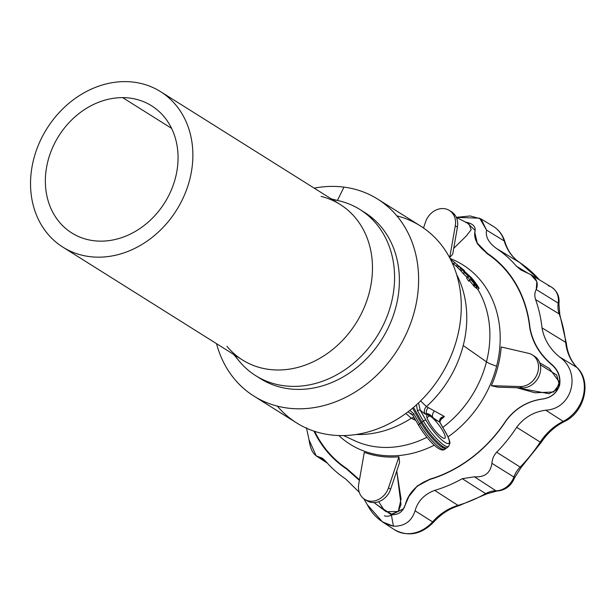 <?xml version="1.0" encoding="UTF-8"?>
<svg xmlns="http://www.w3.org/2000/svg" width="615" height="615" viewBox="0 0 615 615"><rect width="100%" height="100%" fill="white"/><g stroke="black" fill="none" stroke-linecap="round" stroke-linejoin="round"><path stroke-width="0.92" d="M432.583 521.874A5.743 0.638 41.9 0 0 432.606 521.889A52.36 43.665 122.1 0 1 458.014 505.399A5.743 2.299 -106.5 0 1 457.99 505.392A52.36 43.665 -57.9 0 0 432.583 521.874A33.717 28.121 122.1 0 1 394.63 529.823A33.717 28.121 -57.9 0 0 432.583 521.874A52.36 43.665 122.1 0 1 457.99 505.392A5.743 2.299 73.5 0 0 458.014 505.399A5.743 2.299 73.5 0 0 459.074 505.63A5.743 2.299 -106.5 0 1 458.014 505.399A52.36 43.665 -57.9 0 0 432.606 521.889A5.743 0.638 41.9 0 0 433.529 522.243A5.743 0.638 41.9 0 0 433.06 521.351A5.743 0.638 -138.1 0 1 433.529 522.243A5.743 0.638 -138.1 0 1 432.606 521.889A5.743 0.638 -138.1 0 1 432.583 521.874L415.071 510.788L432.583 521.874M485.658 493.645A5.743 1.737 60.8 0 0 485.681 493.661A23.67 19.734 122.1 0 1 496.013 490.793A5.743 2.798 -90.5 0 1 495.99 490.785A23.67 19.734 -57.9 0 0 485.658 493.645A138.167 115.213 122.1 0 1 457.99 505.392A138.167 115.213 -57.9 0 0 485.658 493.645A23.67 19.734 122.1 0 1 495.99 490.785A5.743 2.798 89.5 0 0 496.013 490.793A5.743 2.798 89.5 0 0 496.851 491.047A5.743 2.798 -90.5 0 1 496.013 490.793A23.67 19.734 -57.9 0 0 485.681 493.661A5.743 1.737 60.8 0 0 486.765 493.876A5.743 1.737 -119.2 0 1 485.681 493.661A5.743 1.737 -119.2 0 1 485.658 493.645L462.28 478.685L485.658 493.645M513.879 477.017A5.743 0.776 20.3 0 1 513.902 477.025A23.67 19.734 122.1 0 1 520.182 467.108A5.743 0.8 -135.6 0 1 520.159 467.093A23.67 19.734 -57.9 0 0 513.879 477.017A18.796 15.675 122.1 0 1 495.99 490.785A18.796 15.675 -57.9 0 0 513.879 477.017A23.67 19.734 122.1 0 1 520.159 467.093A5.743 0.8 44.4 0 0 520.182 467.108A5.743 0.8 44.4 0 0 521.136 467.431A5.743 0.8 -135.6 0 1 520.182 467.108A23.67 19.734 -57.9 0 0 513.902 477.025A5.743 0.776 20.3 0 1 514.617 477.732A5.743 0.776 -159.7 0 0 513.902 477.025A5.743 0.776 -159.7 0 0 513.879 477.017L491.931 463.341L513.879 477.017M540.216 442.1L540.239 442.116A52.36 43.665 122.1 0 1 563.202 421.375A5.743 1.868 -116.5 0 1 563.179 421.36A52.36 43.665 -57.9 0 0 540.216 442.1A138.167 115.213 122.1 0 1 520.159 467.093A138.167 115.213 -57.9 0 0 540.216 442.1A52.36 43.665 122.1 0 1 563.179 421.36A5.743 1.868 63.5 0 0 563.202 421.375A5.743 1.868 63.5 0 0 564.293 421.59A5.743 1.868 -116.5 0 1 563.202 421.375A52.36 43.665 -57.9 0 0 540.239 442.116L516.669 427.302L540.216 442.1M576.916 367.478A5.743 3.106 -44 0 1 576.939 367.493A52.36 43.665 122.1 0 1 565.669 342.363A5.743 2.176 173.8 0 0 565.646 342.347A52.36 43.665 -57.9 0 0 576.916 367.478A33.717 28.121 122.1 0 1 563.179 421.36A33.717 28.121 -57.9 0 0 576.916 367.478A52.36 43.665 122.1 0 1 565.646 342.347A5.743 2.176 -6.2 0 1 565.669 342.363A5.743 2.176 -6.2 0 1 566.33 343.239A5.743 2.176 173.8 0 0 565.669 342.363A52.36 43.665 -57.9 0 0 576.939 367.493A5.743 3.106 -44 0 1 577.262 367.755A5.743 3.106 136 0 0 576.939 367.493A5.743 3.106 136 0 0 576.916 367.478L559.373 356.838L576.916 367.478M559.196 313.965A5.743 2.652 -19.7 0 1 559.22 313.981A23.67 19.734 122.1 0 1 558.236 303.126A5.743 1.491 -171.8 0 0 558.212 303.11A23.67 19.734 -57.9 0 0 559.196 313.965A138.167 115.213 122.1 0 1 565.646 342.347A138.167 115.213 -57.9 0 0 559.196 313.965A23.67 19.734 122.1 0 1 558.212 303.11A5.743 1.491 8.2 0 1 558.236 303.126A5.743 1.491 8.2 0 1 558.904 303.979A5.743 1.491 -171.8 0 0 558.236 303.126A23.67 19.734 -57.9 0 0 559.22 313.981A5.743 2.652 -19.7 0 1 559.842 314.711A5.743 2.652 160.3 0 0 559.22 313.981A5.743 2.652 160.3 0 0 559.196 313.965L535.588 299.567L559.196 313.965M519.86 262.659A5.743 3.167 -56.4 0 1 519.883 262.674A52.36 43.665 122.1 0 1 504.223 240.926A5.743 2.56 163.4 0 0 504.2 240.911A52.36 43.665 -57.9 0 0 519.86 262.659A138.167 115.213 122.1 0 1 539.332 279.771A138.167 115.213 -57.9 0 0 519.86 262.659A52.36 43.665 122.1 0 1 504.2 240.911A5.743 2.56 -16.6 0 1 504.223 240.926A5.743 2.56 -16.6 0 1 504.869 241.703A5.743 2.56 163.4 0 0 504.223 240.926A52.36 43.665 -57.9 0 0 519.883 262.674A5.743 3.167 -56.4 0 1 519.921 262.697A5.743 3.167 123.6 0 0 519.883 262.674A5.743 3.167 123.6 0 0 519.86 262.659L496.382 248.414L519.86 262.659M454.277 264.473L454.031 264.312A102.021 85.078 -57.9 0 0 452.286 263.012A102.021 85.078 122.1 0 1 454.031 264.312L454.285 264.504M457.76 265.28L456.138 266.134A102.49 85.462 -57.9 0 0 453.501 263.82L453.501 263.82A102.49 85.462 122.1 0 1 456.138 266.134L457.575 267.171L456.384 266.341L457.522 265.065L456.138 266.134L457.522 265.065A104.219 86.907 -57.9 0 0 454.9 262.743L453.424 263.75L454.9 262.743A104.219 86.907 122.1 0 1 457.522 265.065L457.76 265.28M469.483 280.648L470.867 279.671L468.738 281.193L469.86 279.933A104.219 86.907 -57.9 0 0 467.946 277.065L468.392 276.304L464.425 272.422A104.219 86.907 -57.9 0 0 462.18 269.808L471.159 278.272A103.228 86.077 122.1 0 1 473.258 281.047L472.904 281.409L473.273 281.124L470.498 278.411L474.957 283.515A103.228 86.077 122.1 0 1 476.763 286.367L475.057 284.983A103.512 86.323 -57.9 0 0 474.526 284.115L473.058 284.968L469.437 280.601M472.92 281.432L473.258 281.047A103.228 86.077 -57.9 0 0 471.182 278.303L462.134 269.731L460.812 270.808M446.121 433.329A2.299 1.161 150.1 0 0 446.036 433.022A2.299 1.161 150.1 0 0 445.821 432.799A21.11 4.72 -127.6 0 1 445.037 442.408A21.11 4.72 -127.6 0 1 426.087 420.406L420.23 410.205L418.784 403.901L420.23 410.205L425.065 414.064A5.743 4.974 118.9 0 1 426.449 406.584A105.088 87.63 -57.9 0 0 463.233 345.53A105.088 87.63 122.1 0 1 426.449 406.584L444.399 416.493C440.786 417.147 439.202 419 439.663 422.075L445.821 432.799L439.694 422.128L432.476 417.516L426.541 414.249L425.065 414.064L426.38 413.595A5.743 4.974 118.9 0 1 428.355 407.637A5.743 4.974 -61.1 0 0 426.38 413.595C427.979 413.411 430.039 414.548 432.568 417.016A5.743 4.974 118.9 0 1 434.544 411.058A5.743 4.974 -61.1 0 0 432.568 417.016L434.82 419.445L439.663 422.075C439.202 419 440.786 417.147 444.399 416.493L426.449 406.584L420.575 400.911L426.449 406.584A5.743 4.974 -61.1 0 0 425.065 414.064L420.23 410.205L426.087 420.406A21.11 4.72 52.4 0 0 445.037 442.408A21.11 4.72 52.4 0 0 445.821 432.799A2.299 1.161 -29.9 0 1 446.036 433.022C450.518 441.239 449.873 443.238 449.888 443.292L448.596 446.398A23.401 5.235 -127.6 0 1 437.757 439.871A23.401 5.235 -127.6 0 1 423.335 421.021A23.401 5.235 52.4 0 0 437.757 439.871A23.401 5.235 52.4 0 0 448.596 446.398L447.251 447.559A23.501 5.251 -127.6 0 1 442.977 446.567A11.477 9.571 122.1 0 1 442.054 447.282A23.501 5.251 52.4 0 0 446.229 448.343A23.501 5.251 -127.6 0 1 442.054 447.282A23.501 5.251 -127.6 0 1 420.968 422.789L419.607 423.896A23.401 5.235 52.4 0 0 433.852 442.569A23.401 5.235 52.4 0 0 444.768 449.35A23.401 5.235 -127.6 0 1 433.852 442.569A23.401 5.235 -127.6 0 1 419.607 423.896L420.968 422.789L412.573 408.183L420.968 422.789A23.501 5.251 52.4 0 0 442.054 447.282A11.477 9.571 -57.9 0 0 442.977 446.567A23.501 5.251 52.4 0 0 447.251 447.559L444.768 449.35C439.863 453.416 426.426 438.403 418.784 425.642A2.299 1.161 -29.9 0 1 419.607 423.896A2.299 1.161 150.1 0 0 418.784 425.642L412.926 415.448A2.299 1.161 -29.9 0 1 413.749 413.703L419.607 423.896L413.749 413.703A2.299 1.161 150.1 0 0 412.926 415.448L410.912 413.349M463.233 345.53A105.088 87.63 -57.9 0 0 456.622 274.475A105.088 87.63 122.1 0 1 463.233 345.53L486.473 361.828L463.233 345.53M332.4 199.583A98.077 81.787 122.1 0 1 360.059 209.577A98.077 81.787 122.1 0 1 377.141 336.128A98.077 81.787 122.1 0 1 255.717 375.673A98.077 81.787 122.1 0 1 234.707 355.086M255.717 375.673L260.522 378.694A98.077 81.787 -57.9 0 0 381.946 339.149A98.077 81.787 -57.9 0 0 364.864 212.59L360.059 209.577M321.115 196.416L321.115 196.416A91.82 76.567 122.1 0 1 356.147 322.937A91.82 76.567 122.1 0 1 226.958 346.299L226.958 346.299M233.669 354.44L239.158 361.082A98.077 81.787 -57.9 0 0 377.141 336.128A98.077 81.787 -57.9 0 0 339.726 200.99L331.354 198.929M125.106 81.611A91.82 76.567 -57.9 0 0 35.678 213.067A91.82 76.567 -57.9 0 0 174.345 213.482A91.82 76.567 -57.9 0 0 125.106 81.611A91.82 76.567 122.1 0 1 160.553 91.635A91.82 76.567 122.1 0 1 176.543 210.115A91.82 76.567 122.1 0 1 62.868 247.138A91.82 76.567 122.1 0 1 37.123 148.3A91.82 76.567 122.1 0 1 125.106 81.611M122.662 97.631A75.061 62.592 122.1 0 1 162.913 205.433A75.061 62.592 122.1 0 1 49.554 205.095A75.061 62.592 122.1 0 1 122.662 97.631A75.061 62.592 -57.9 0 0 50.738 152.143A75.061 62.592 -57.9 0 0 71.778 232.947A75.061 62.592 -57.9 0 0 164.712 202.681A75.061 62.592 -57.9 0 0 151.636 105.826A75.061 62.592 -57.9 0 0 122.662 97.631L171.6 128.374L122.662 97.631M62.868 247.138L242.464 359.96A91.82 76.567 -57.9 0 0 356.147 322.937A91.82 76.567 -57.9 0 0 340.157 204.457L160.553 91.635M337.45 200.429L343.954 187.121A116.327 97.001 -57.9 0 0 314.211 188.159A116.327 97.001 122.1 0 1 343.954 187.121L337.45 200.429M216.526 343.662A116.327 97.001 -57.9 0 0 388.034 363.011A116.327 97.001 -57.9 0 0 343.954 187.121A116.327 97.001 122.1 0 1 377.679 199.091A116.327 97.001 122.1 0 1 397.936 349.189A116.327 97.001 122.1 0 1 253.918 396.098A116.327 97.001 122.1 0 1 216.526 343.662M362.435 211.137A98.077 81.787 122.1 0 1 381.946 339.149A98.077 81.787 122.1 0 1 258.154 377.133M396.883 215.865A116.327 97.001 122.1 0 1 455.73 342.878A116.327 97.001 122.1 0 1 330.293 434.859A116.327 97.001 122.1 0 1 277.365 406.115M253.918 396.098L296.568 422.889A116.327 97.001 -57.9 0 0 330.293 434.859A116.327 97.001 -57.9 0 0 450.534 357.077A116.327 97.001 -57.9 0 0 420.329 225.882L377.679 199.091M354.571 440.678A101.106 84.309 -57.9 0 0 426.91 437.28A101.106 84.309 122.1 0 1 354.571 440.678L343.547 435.566M442.808 427.387A101.106 84.309 -57.9 0 0 486.473 361.828A101.106 84.309 -57.9 0 0 477.817 289.373A101.106 84.309 122.1 0 1 486.473 361.828A16.643 3.306 -165.7 0 0 496.628 366.148A105.941 88.337 -57.9 0 0 450.08 258.485A105.941 88.337 122.1 0 1 496.628 366.148A16.643 3.306 14.3 0 1 486.473 361.828A101.106 84.309 122.1 0 1 442.808 427.387M444.399 416.493L439.633 420.821L444.399 416.493L440.955 418.761L439.879 422.297A2.299 1.153 150.9 0 0 439.879 422.297A2.299 1.153 150.9 0 0 439.663 422.075A2.299 1.153 -29.1 0 1 439.879 422.297L439.91 422.351A2.299 1.161 150.1 0 0 439.694 422.128A2.299 1.161 -29.9 0 1 439.91 422.351L446.036 433.022M415.802 420.452L411.312 418.231A105.088 87.63 122.1 0 1 356.1 434.49A105.088 87.63 -57.9 0 0 411.312 418.231L405.839 413.441L411.312 418.231L415.802 420.452M479.131 288.358L477.571 287.097L479.108 288.35L477.77 289.373L479.1 288.266A102.828 85.746 -57.9 0 0 471.451 277.703L462.541 269.524L464.51 270.692L464.141 270.977L464.44 270.623L462.634 269.624L471.451 277.703A102.828 85.746 122.1 0 1 479.1 288.266L477.809 289.388L476.056 287.905A101.39 84.547 -57.9 0 0 475.702 287.313A101.39 84.547 122.1 0 1 476.056 287.905L477.394 286.882A103.12 85.992 -57.9 0 0 471.267 278.134L460.958 268.486A104.219 86.907 -57.9 0 0 458.836 266.318L460.904 267.671A103.12 85.992 -57.9 0 0 459.651 266.664A103.12 85.992 122.1 0 1 460.812 267.594A103.12 85.992 122.1 0 1 460.904 267.671L458.767 266.249L457.46 267.379L458.836 266.318A104.219 86.907 122.1 0 1 460.958 268.486L459.597 269.531A102.49 85.462 -57.9 0 0 457.46 267.379A102.49 85.462 122.1 0 1 459.597 269.531L460.958 268.486L459.72 269.654L461.127 268.647L471.267 278.134A103.12 85.992 122.1 0 1 477.394 286.882L476.056 287.905L477.401 286.897L476.241 288.127L477.801 289.35M460.866 270.692L459.766 269.693L460.866 270.692M473.719 286.006A101.79 84.878 -57.9 0 0 473.189 285.137L474.526 284.115L473.189 285.137A101.79 84.878 122.1 0 1 473.719 286.006L475.057 284.983L473.719 286.006M470.075 280.171L468.53 280.963A102.49 85.462 -57.9 0 0 466.608 278.095L467.046 277.342L463.08 273.46A102.49 85.462 -57.9 0 0 460.827 270.854L462.18 269.808L460.827 270.854A102.49 85.462 122.1 0 1 463.08 273.46L464.425 272.422L463.195 273.59L464.586 272.591L463.241 273.629L466.877 277.15L468.223 276.112L467.085 277.403L468.422 276.373L466.608 278.095A102.49 85.462 122.1 0 1 468.53 280.963L470.706 279.502L469.529 280.701L473.058 284.968L474.396 283.946L470.867 279.671L474.526 284.115A103.512 86.323 122.1 0 1 475.057 284.983L473.896 286.229L475.234 285.206L476.771 286.452L475.433 287.474L473.896 286.229L475.433 287.474L476.794 286.467M473.266 281.117L472.866 281.37L473.235 281.086L470.49 278.403L474.957 283.515A103.228 86.077 -57.9 0 1 476.763 286.367L475.464 287.451M338.85 435.535A105.941 88.337 -57.9 0 0 434.298 445.168A105.941 88.337 122.1 0 1 338.85 435.535M448.058 436.888A105.941 88.337 -57.9 0 0 496.628 366.148A105.941 88.337 122.1 0 1 448.058 436.888M314.657 431.353A128.327 107.01 -57.9 0 0 346.806 468.584L359.483 479.762L346.806 468.584L346.383 468.845A128.773 107.387 122.1 0 1 313.95 431.115A128.773 107.387 -57.9 0 0 346.383 468.845L359.383 480.361L346.383 468.845L346.806 468.584A128.327 107.01 122.1 0 1 314.657 431.353M377.695 505.353L391.64 514.44L403.425 508.82L391.355 514.755L393.423 526.171L382.499 521.935L367.286 504.669L363.749 498.704L367.286 504.669C373.482 516.423 382.192 523.588 393.423 526.171C404.478 526.471 411.689 521.343 415.071 510.788C411.689 521.343 404.478 526.471 393.423 526.171L391.355 514.755L376.349 504.338L391.355 514.755L403.34 508.959L405.177 505.046C403.063 511.718 398.459 514.955 391.355 514.755L391.64 514.44L377.695 505.353M474.865 233.008L477.248 243.663L487.218 253.764L487.295 253.28L477.294 243.163L474.872 232.762L475.064 230.871C475.779 226.451 472.727 223.568 465.924 222.2L465.993 222.738L465.924 222.2C472.727 223.568 475.779 226.451 475.064 230.871C473.304 238.52 477.386 245.992 487.295 253.28A128.773 107.387 122.1 0 1 529.969 327.564C532.521 341.971 539.801 354.263 551.793 364.434C558.305 370.107 560.903 377.049 559.604 385.267C556.821 393.07 551.286 397.644 542.984 398.981C527.885 400.995 515.647 408.176 506.268 420.537A128.773 107.387 122.1 0 1 429.624 479.516L417.293 485.912L408.967 496.305L417.224 485.981L429.754 479.216A128.327 107.01 -57.9 0 0 506.13 420.437C515.508 408.091 527.747 400.926 542.83 398.935C551.094 397.628 556.613 393.093 559.396 385.328C560.672 377.133 558.066 370.23 551.586 364.61C539.586 354.463 532.306 342.186 529.746 327.787A128.327 107.01 -57.9 0 0 487.218 253.764L477.232 243.632L474.849 233.223M467.208 222.93L475.111 230.402L475.057 229.433M468.907 223.799L471.175 229.695L466.247 236.029L453.724 248.337L466.255 236.022L471.175 229.687L468.899 223.791L456.345 217.41M452.694 254.21L449.75 257.424A106.933 89.167 -57.9 0 0 449.457 257.316A106.933 89.167 122.1 0 1 449.75 257.424L452.694 254.21L457.429 227.135A17.558 14.645 -57.9 0 0 451.525 211.814A17.558 14.645 -57.9 0 0 450.418 211.191A17.558 14.645 122.1 0 1 457.429 227.135L452.694 254.21M364.649 499.326L366.794 500.671A17.558 14.645 -57.9 0 0 390.64 489.163L399.573 462.618L398.927 456.807L399.573 462.618L390.64 489.163L388.496 487.81A17.558 14.645 122.1 0 1 364.649 499.326A17.558 14.645 122.1 0 1 358.745 483.997L364.272 452.363A106.933 89.167 -57.9 0 0 398.927 456.807L388.496 487.81L390.64 489.163A17.558 14.645 122.1 0 1 365.756 499.941M374.02 502.578L386.112 511.703L398.266 511.472L401.041 499.057L396.752 470.998L401.018 504.454L398.312 511.419L391.624 514.125L383.837 509.658L378.663 501.702M540.293 364.78L556.706 375.019L559.22 384.467L553.585 392.009L535.012 392.777L516.831 387.734L549.072 393.715L556.444 389.825L559.35 382.015L549.356 368.47L539.716 362.812M533.39 355.624A17.558 14.645 122.1 0 1 539.601 374.635A17.558 14.645 122.1 0 1 522.22 387.888L497.62 387.158L491.339 385.69A106.933 89.167 -57.9 0 0 501.202 346.983L528.546 353.318A17.558 14.645 122.1 0 1 532.352 354.893A17.558 14.645 122.1 0 1 537.202 373.997A17.558 14.645 122.1 0 1 520.075 386.543L522.22 387.888A17.558 14.645 -57.9 0 0 539.347 375.342A17.558 14.645 -57.9 0 0 534.496 356.239L532.352 354.893M425.534 221.969A17.558 14.645 122.1 0 1 449.38 210.461A17.558 14.645 122.1 0 1 455.285 225.79L457.429 227.135L455.285 225.79L449.75 257.424L455.285 225.79A17.558 14.645 -57.9 0 0 444.291 208.654A17.558 14.645 -57.9 0 0 425.534 221.969L423.512 227.988L425.534 221.969M388.496 487.81L398.927 456.807A106.933 89.167 122.1 0 1 364.272 452.363L358.745 483.997A17.558 14.645 -57.9 0 0 369.738 501.133A17.558 14.645 -57.9 0 0 388.496 487.81M520.075 386.543L491.339 385.69L497.62 387.158L522.22 387.888L520.075 386.543A17.558 14.645 -57.9 0 0 537.941 371.675A17.558 14.645 -57.9 0 0 528.546 353.318L501.202 346.983A106.933 89.167 122.1 0 1 491.339 385.69L520.075 386.543M429.662 415.648A14.637 3.275 -127.6 0 1 445.029 435.797A14.637 3.275 -127.6 0 1 433.183 428.355A14.637 3.275 -127.6 0 1 429.662 415.648A14.637 3.275 52.4 0 0 427.033 415.002A14.637 3.275 52.4 0 0 433.36 428.594A14.637 3.275 52.4 0 0 444.883 438.195A14.637 3.275 52.4 0 0 440.855 427.794A14.637 3.275 52.4 0 0 429.662 415.648L426.979 417.716L429.662 415.648M409.867 410.382L413.749 413.703L409.867 410.382M423.335 421.021L421.89 422.075A23.501 5.251 52.4 0 0 442.977 446.567A23.501 5.251 -127.6 0 1 421.89 422.075L423.335 421.021L417.477 410.828L416.44 404.816L417.477 410.828L423.335 421.021A2.299 1.161 -29.9 0 1 426.087 420.406A2.299 1.161 150.1 0 0 423.335 421.021M413.472 407.422L421.89 422.075A11.477 5.789 150.1 0 0 420.968 422.789A11.477 5.789 -29.9 0 1 421.89 422.075L413.472 407.422M414.733 418.6A5.743 4.974 -61.1 0 0 413.226 419.284A5.743 4.974 118.9 0 1 414.733 418.6M414.026 417.362A5.743 4.974 -61.1 0 0 411.312 418.231A5.743 4.974 118.9 0 1 414.026 417.362M408.229 412.027A2.299 1.253 -83.1 0 1 408.137 411.727A2.299 1.253 96.9 0 0 408.229 412.027L412.849 415.24M420.23 410.205A2.299 1.161 150.1 0 0 417.477 410.828A2.299 1.161 -29.9 0 1 420.23 410.205M418.784 403.901A2.299 0.53 -164.7 0 0 417.793 403.578A2.299 0.53 15.3 0 1 418.784 403.901M464.44 270.623A102.828 85.746 -57.9 0 0 462.572 269.039L460.812 267.594M462.188 269.785L462.18 269.808A104.219 86.907 122.1 0 1 464.425 272.422L468.392 276.304L467.946 277.065A104.219 86.907 122.1 0 1 469.86 279.933L470.045 280.156M452.194 262.805A102.29 85.3 122.1 0 1 453.685 263.973M454.892 262.736A104.012 86.738 -57.9 0 0 450.726 259.607L450.726 259.607A104.012 86.738 122.1 0 1 454.892 262.736M455.1 262.905L459.566 266.726M481.045 218.955L486.603 230.164L479.639 218.194L456.322 217.356L470.252 215.973L481.045 218.955L493.291 226.382A33.717 28.121 122.1 0 1 504.2 240.911A33.717 28.121 -57.9 0 0 493.291 226.382C498.965 229.925 502.832 235.038 504.869 241.703C507.69 250.843 512.702 257.839 519.921 262.697A5.743 3.167 123.6 0 1 519.99 262.736M548.249 285.775A18.796 15.675 122.1 0 1 551.617 287.22A18.796 15.675 122.1 0 1 558.212 303.11A18.796 15.675 -57.9 0 0 551.617 287.22C557.359 291.233 559.788 296.822 558.904 303.979L559.842 314.711L566.33 343.239C567.499 353.187 571.143 361.359 577.262 367.755C592.145 382.084 584.281 412.511 564.293 421.59C554.976 426.303 547.227 433.314 541.062 442.608L521.136 467.431L514.617 477.732C511.15 485.965 505.23 490.401 496.851 491.047L486.765 493.876L459.074 505.63C449.48 508.528 440.963 514.071 433.529 522.243C421.298 534.527 408.329 537.049 394.63 529.823L382.499 521.935M384.367 515.701A5.743 2.56 163.4 0 0 391.901 514.97M486.603 230.164L504.2 240.911L486.603 230.164C485.258 236.537 488.518 242.625 496.382 248.414A137.729 114.851 122.1 0 1 516.439 266.226L527.516 272.952L516.439 266.226L521.013 270.008L530.722 274.551L536.857 281.547L536.234 289.527L558.212 303.11L536.234 289.527C534.62 292.548 534.404 295.892 535.588 299.567A137.729 114.851 122.1 0 1 542.015 327.864L565.646 342.347L542.015 327.864C543.991 339.18 549.772 348.843 559.373 356.838C581.944 372.336 572.473 408.867 545.766 410.197L563.179 421.36L545.766 410.197C533.72 411.827 524.018 417.531 516.669 427.302A137.729 114.851 122.1 0 1 496.674 452.21L520.159 467.093L496.674 452.21C493.745 455.408 492.161 459.121 491.931 463.341C490.424 473.027 484.589 477.524 474.419 476.81L495.99 490.785L474.419 476.81L462.28 478.685A137.729 114.851 122.1 0 1 434.705 490.386L457.99 505.392L434.705 490.386C424.388 494.206 417.846 501.01 415.071 510.788C417.846 501.01 424.388 494.206 434.705 490.386A137.729 114.851 -57.9 0 0 462.28 478.685L474.419 476.81C484.589 477.524 490.424 473.027 491.931 463.341C492.161 459.121 493.745 455.408 496.674 452.21A137.729 114.851 -57.9 0 0 516.669 427.302C524.018 417.531 533.72 411.827 545.766 410.197C572.473 408.867 581.944 372.336 559.373 356.838C549.772 348.843 543.991 339.18 542.015 327.864A137.729 114.851 -57.9 0 0 535.588 299.567C534.404 295.892 534.62 292.548 536.234 289.527C539.094 282.162 535.85 276.512 526.486 272.56L516.439 266.226A137.729 114.851 -57.9 0 0 496.382 248.414C488.518 242.625 485.258 236.537 486.603 230.164M359.268 492.284L345.668 478.97A137.729 114.851 122.1 0 1 325.619 461.165L322.345 458.198L318.808 456.86L325.858 461.442L318.808 456.86L316.179 455.884L309.061 439.894L306.462 427.825L309.061 439.894C310.46 449.942 313.712 455.592 318.808 456.86L325.619 461.165A137.729 114.851 -57.9 0 0 345.668 478.97L359.268 492.284M429.624 479.516C416.616 484.397 408.468 492.907 405.177 505.046L408.867 496.49L417.155 486.211L429.624 479.516A128.773 107.387 -57.9 0 0 506.268 420.537C515.647 408.176 527.885 400.995 542.984 398.981L542.83 398.935C527.747 400.926 515.508 408.091 506.13 420.437L506.13 420.437A128.327 107.01 122.1 0 1 429.754 479.216L429.624 479.516M551.586 364.61L551.793 364.434C539.801 354.263 532.521 341.971 529.969 327.564L529.746 327.787C532.306 342.186 539.586 354.463 551.586 364.61C558.066 370.23 560.672 377.133 559.396 385.328L559.604 385.267C560.903 377.049 558.305 370.107 551.793 364.434L551.586 364.61M487.295 253.28L487.218 253.764A128.327 107.01 122.1 0 1 529.746 327.787L529.969 327.564A128.773 107.387 -57.9 0 0 487.295 253.28M542.984 398.981C551.286 397.644 556.821 393.07 559.604 385.267L559.396 385.328C556.613 393.093 551.094 397.628 542.83 398.935L542.984 398.981M425.319 414.202L426.541 414.249A2.299 2.145 -122.8 0 0 426.38 413.595L425.319 414.202M426.541 414.249L432.476 417.516A2.299 1.415 -37.6 0 0 432.568 417.016C430.039 414.548 427.979 413.411 426.38 413.595A2.299 2.145 57.2 0 1 426.541 414.249M432.476 417.516L434.82 419.445L432.568 417.016A2.299 1.415 142.4 0 1 432.476 417.516M452.14 262.697L453.424 263.75M449.38 210.461L451.525 211.814M460.766 270.777L462.119 269.731M539.563 279.91L519.921 262.697M551.617 287.22L530.722 274.551M327.388 463.18L316.179 455.884M474.841 233.3L474.872 232.762"/></g></svg>
